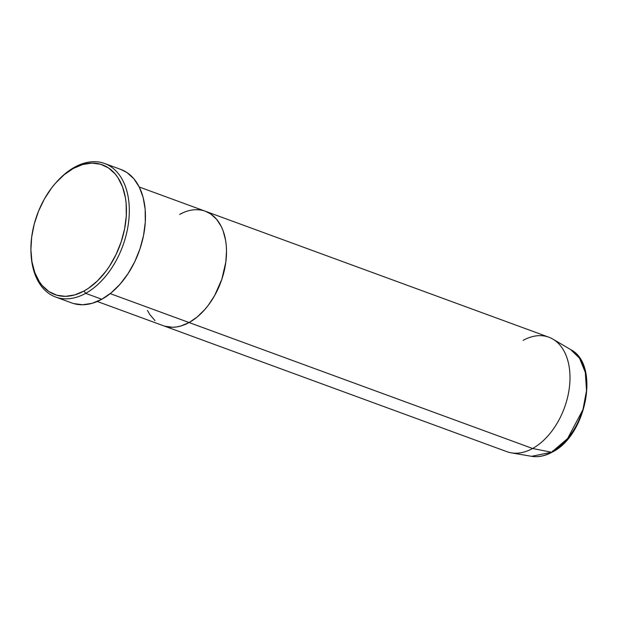 <?xml version="1.0" encoding="UTF-8"?>
<svg xmlns="http://www.w3.org/2000/svg" width="618" height="618" viewBox="0 0 618 618"><rect width="100%" height="100%" fill="white"/><g stroke="black" fill="none" stroke-linecap="round" stroke-linejoin="round"><path stroke-width="0.93" d="M57.953 180.51A71.124 45.431 110.1 0 1 74.623 167.192L73.31 168.451A69.092 44.133 110.1 0 1 126.149 203.569A69.092 44.133 110.1 0 1 84.033 291.001L85.655 293.341A71.124 45.431 -69.9 0 0 129.007 203.337A71.124 45.431 -69.9 0 0 74.623 167.192A71.124 45.431 110.1 0 1 104.627 163.492A71.124 45.431 110.1 0 1 128.297 224.326A71.124 45.431 110.1 0 1 85.655 293.341L101.808 299.259A71.124 45.431 -69.9 0 0 144.442 230.244A71.124 45.431 -69.9 0 0 120.773 169.409L104.627 163.492M110.213 293.62L189.093 322.542A60.958 38.942 -69.9 0 0 225.64 263.392A60.958 38.942 -69.9 0 0 205.346 211.24A60.958 38.942 110.1 0 1 225.64 263.392A60.958 38.942 110.1 0 1 189.093 322.542L180.827 326.01L176.725 326.914L172.7 327.262L165.021 326.258L172.7 327.262L176.725 326.914L180.827 326.01L189.093 322.542L110.213 293.62M179.629 214.415L183.762 212.414L179.629 214.415A60.958 38.942 110.1 0 1 205.346 211.24L548.83 337.196A60.958 38.942 -69.9 0 1 569.124 389.34A60.958 38.942 -69.9 0 1 532.577 448.49L551.573 452.237A2.032 1.259 61.1 0 0 552.206 452.152A2.032 1.259 -118.9 0 1 551.573 452.237A57.211 36.547 -69.9 0 0 585.339 399.946A57.211 36.547 -69.9 0 0 570.7 349.626L579.499 358.162L585.323 372.415L586.521 390.661L582.952 409.603L567.571 438.579L551.573 452.237L532.577 448.49L189.093 322.542L532.577 448.49A60.958 38.942 110.1 0 1 511.271 452.839L531.573 456.316A57.211 36.547 -69.9 0 0 551.573 452.237L531.573 456.316C538.293 457.397 545.161 456.007 552.191 452.16C586.629 435.474 600.202 364.365 570.7 349.626L552.955 339.151A60.958 38.942 110.1 0 1 568.552 392.77A60.958 38.942 110.1 0 1 532.577 448.49A60.958 38.942 -69.9 0 1 506.86 451.665L163.376 325.717A60.958 38.942 -69.9 0 0 189.093 322.542A60.958 38.942 110.1 0 1 163.376 325.717L97.265 301.476M196.022 209.695L199.938 209.919L196.022 209.695M205.307 211.225L210.638 213.928L216.563 219.251L221.252 226.466L223.075 230.699L225.585 240.209L226.25 245.4L226.512 250.808L225.817 262.086L221.816 279.328L214.593 295.628L208.281 305.277L204.759 309.595L197.173 317.003L189.093 322.542L197.173 317.003L204.759 309.595L208.281 305.277L214.593 295.628L221.816 279.328L225.817 262.086L226.512 250.808L226.25 245.4L225.585 240.209L223.075 230.699L221.252 226.466L216.563 219.251L210.638 213.928L205.307 211.225M154.979 320.618L149.649 314.323L147.47 310.491L149.649 314.323L154.979 320.618M73.31 168.451L64.148 174.732L55.55 183.129L51.564 188.019L44.411 198.957L38.571 211.078L34.276 223.909L31.688 236.972L30.9 249.749L31.951 261.762L34.793 272.546L39.328 281.677L42.178 285.516L48.892 291.549L56.756 295.203L65.454 296.346L74.67 294.925L84.033 291.001L88.66 288.142L97.582 280.765L105.778 271.433L109.502 266.142L116.029 254.554L121.12 242.017L124.581 229.008L126.281 216.022L126.149 203.569L125.392 197.69L122.549 186.906L118.015 177.775L115.164 173.936L108.451 167.903L100.587 164.249L91.889 163.106L82.673 164.527L73.31 168.451L74.623 167.192A71.124 45.431 -69.9 0 0 58.378 180.054L57.528 180.95A69.092 44.133 110.1 0 1 73.31 168.451M55.651 297.042L71.804 302.959A71.124 45.431 -69.9 0 0 101.808 299.259L85.655 293.341A71.124 45.431 110.1 0 1 55.651 297.042A71.124 45.431 110.1 0 1 31.047 253.882M120.719 169.394L126.945 172.546L133.859 178.756L139.328 187.169L143.144 197.466L145.16 209.255L145.292 222.078L143.546 235.443L139.985 248.838L134.747 261.746L128.026 273.666L120.085 284.156L111.232 292.793L101.808 299.259L92.167 303.299L82.681 304.759L73.72 303.585M31.016 253.272L31.078 254.5A71.124 45.431 -69.9 0 0 85.655 293.341L84.033 291.001A69.092 44.133 110.1 0 1 31.016 253.272A69.092 44.133 110.1 0 1 57.528 180.95M523.114 340.363A60.958 38.942 110.1 0 1 552.955 339.151M578.247 421.8L582.31 411.781L585.076 401.391M552.677 450.916A2.032 1.259 -118.9 0 1 552.206 452.152M139.243 187.007L205.346 211.24"/></g></svg>
